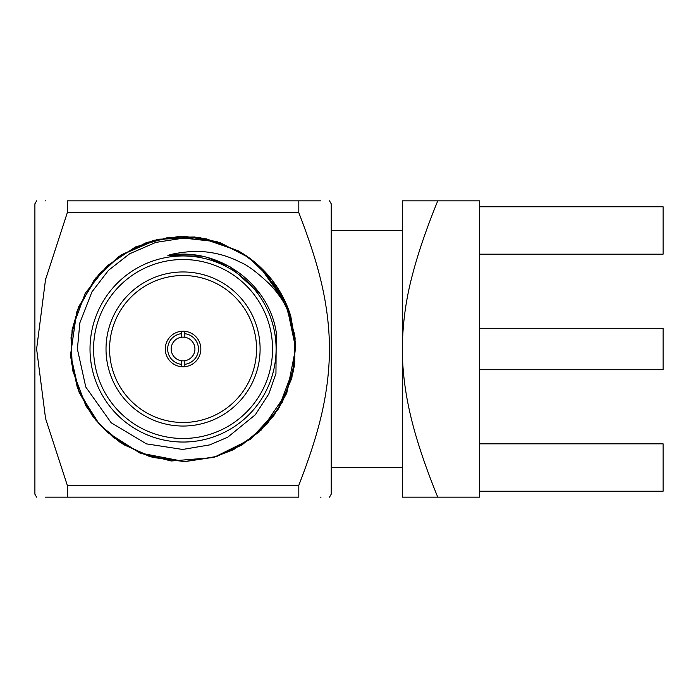 <?xml version="1.0" encoding="UTF-8"?>
<svg xmlns="http://www.w3.org/2000/svg" width="698" height="698" viewBox="0 0 698 698"><rect width="100%" height="100%" fill="white"/><g stroke="black" fill="none" stroke-linecap="round" stroke-linejoin="round"><path stroke-width="1.05" d="M479.378 369.739L663.1 369.739L663.1 328.261L479.378 328.261M479.378 206.765L663.1 206.765L663.1 254.177L479.378 254.177M437.768 497.159L479.378 497.159L479.378 200.841L437.768 200.841C426.783 227.757 418.477 251.917 412.85 273.311C406.027 298.325 402.528 323.549 402.336 349C402.336 372.723 405.835 397.912 412.815 424.559C418.434 445.961 426.748 470.164 437.768 497.159L402.336 497.159L402.336 200.841L437.768 200.841M256.55 349A73.491 73.491 0 0 0 146.318 285.36A73.491 73.491 0 0 0 146.318 412.64A73.491 73.491 0 0 0 256.55 349M184.839 366.694L184.839 360.718A11.849 11.849 0 0 1 181.279 360.718L181.279 366.694M181.279 331.306L181.279 337.282A11.849 11.849 0 0 1 184.839 337.282L184.839 331.306M184.839 360.718A11.849 11.849 0 0 0 184.839 337.282M184.839 333.696A15.408 15.408 0 0 1 184.839 364.304M181.279 337.282A11.849 11.849 0 0 0 181.279 360.718M200.841 349A17.782 17.782 0 0 0 174.168 333.6A17.782 17.782 0 0 0 174.168 364.4A17.782 17.782 0 0 0 200.841 349M272.552 349A89.492 89.492 0 0 0 138.317 271.505A89.492 89.492 0 0 0 138.317 426.495A89.492 89.492 0 0 0 272.552 349M276.103 349A93.043 93.043 0 0 1 136.538 429.575A93.043 93.043 0 0 1 136.538 268.425A93.043 93.043 0 0 1 276.103 349M167.886 255.547C173.078 253.042 197.578 250.041 204.723 251.804C217.383 253.016 229.241 256.498 240.304 262.256C247.197 264.874 257.108 272.299 270.039 284.54C278.519 293.509 285.369 303.857 290.586 315.566L295.638 346.74L291.816 378.142L279.261 407.527L258.984 432.158L233.429 449.713L212.82 457.618L171.263 460.985L140.621 453.29L113.32 437.402L95.452 419.742L77.434 388.027L70.777 357.533L72.304 328.706L85.2 293.3L107.169 265.816L135.482 246.944L168.558 237.337L194.725 237.006L220.245 242.712L248.898 257.649L272.325 280.369L290.769 316.168L295.533 343.608L293.465 371.109L282.315 402.17L266.941 424.122L241.944 444.984L216.729 456.448L185.354 461.579L149.416 456.457L120.178 442.41L99.421 424.384L79.04 392.11L71.161 361.529L72.077 329.953L78.761 306.527L98.994 274.087L121.19 254.918L153.438 240.365L185.24 236.43L216.869 241.595L244.745 254.796L263.949 270.641L285.552 302.365L294.818 335.241L294.722 363.536L286.119 394.361L273.764 415.729L250.434 439.216L216.092 456.649L184.412 461.587L152.618 457.408L123.581 444.609L99.648 424.637L85.906 405.922L72.391 369.783L71.039 337.562L77.6 309.528L95.364 278.362L118.363 256.855L146.728 242.424L178.496 236.5L206.538 238.873L238.463 250.966L213.553 241.395L183.618 238.088L155.741 242.424L129.584 253.81L108.487 270.318L91.883 291.991L79.851 322.851L77.391 349.052L85.775 387.024L111.165 422.752L146.44 443.867L182.658 449.46L209.653 444.905L227.705 437.227L255.337 414.752L268.826 393.942L275.954 373.491L276.26 332.335C268.686 282.856 217.078 246.289 167.886 255.547L201.373 256.114M208.641 257.841L230.401 267.002L260.459 294.469L230.401 267.002L207.707 257.588L230.401 267.002L260.459 294.469L230.401 267.002L207.707 257.588L230.401 267.002L260.459 294.469L230.401 267.002L207.707 257.588M242.293 253.234L260.345 267.107L282.105 295.429M284.566 300.262L295.114 337.937L294.268 366.694L278.057 409.456L250.128 439.452L214.417 457.146L184.787 461.622L139.74 452.941L107.256 432.271L92.441 415.842L79.101 392.25L70.594 354.558L76.71 312.015L94.474 279.488L120.492 255.372L157.949 239.231L200.483 237.756L238.193 250.826M259.447 266.27L286.503 304.511L295.655 348.197L286.852 392.66L261.226 430.055M260.101 349A77.042 77.042 0 0 0 144.538 282.28A77.042 77.042 0 0 0 144.538 415.72A77.042 77.042 0 0 0 260.101 349M238.463 250.966A112.605 112.605 0 0 1 290.586 315.566M181.279 364.304A15.408 15.408 0 0 1 181.279 333.696M298.814 200.841C338.678 200.841 338.678 200.841 298.814 200.841L298.814 212.689L67.305 212.689L67.305 200.841L320.591 200.841M67.305 497.159C27.44 497.159 27.44 497.159 67.305 497.159L67.305 485.311L298.814 485.311L298.814 497.159L45.527 497.159M36.61 497.159L34.9 494.201L34.9 203.799L36.61 200.841M67.305 485.311L45.562 418.521L36.61 349L45.51 279.697L67.305 212.689M67.305 200.841C27.44 200.841 27.44 200.841 67.305 200.841M45.134 200.841L45.571 200.841M45.588 279.357L45.789 278.554M329.508 200.841L331.218 203.799L331.218 494.201L329.508 497.159M298.814 212.689C316.927 259.647 328.959 300.219 329.508 348.389C329.168 397.31 316.997 438.17 298.814 485.311M298.814 497.159C338.678 497.159 338.678 497.159 298.814 497.159M320.984 497.159L320.548 497.159M320.652 418.163L320.408 419.158M479.378 491.235L663.1 491.235L663.1 443.823L479.378 443.823M402.336 230.471L331.218 230.471M402.336 467.529L331.218 467.529"/></g></svg>
